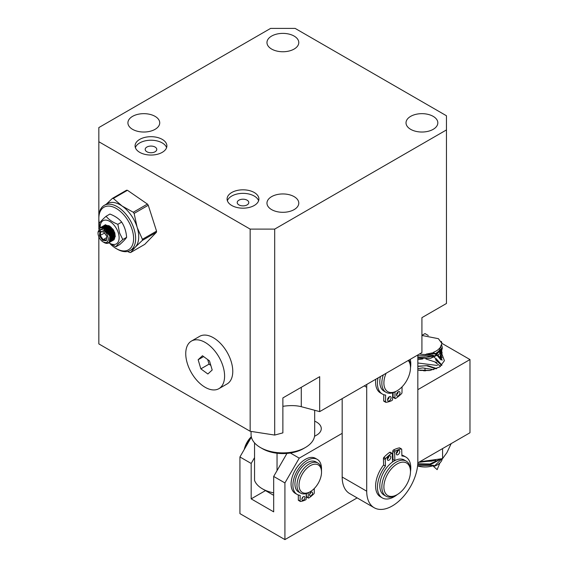 <?xml version="1.0" encoding="UTF-8"?>
<svg xmlns="http://www.w3.org/2000/svg" width="568" height="568" viewBox="0 0 568 568"><rect width="100%" height="100%" fill="white"/><g stroke="black" fill="none" stroke-linecap="round" stroke-linejoin="round"><path stroke-width="0.85" d="M162.228 139.373A15.904 9.18 0 0 0 144.897 137.385A15.904 9.18 0 0 0 135.077 145.869A15.904 9.18 0 0 0 139.735 152.359A15.904 9.18 0 0 0 157.066 154.354A15.904 9.18 0 0 0 166.886 145.869A15.904 9.18 0 0 0 162.228 139.373M166.587 147.637A15.904 9.18 0 0 0 162.228 142.916A15.904 9.18 0 0 0 146.345 140.623A15.904 9.18 0 0 0 135.376 147.637M254.244 192.502A15.904 9.18 0 0 0 236.913 190.514A15.904 9.18 0 0 0 227.094 198.992A15.904 9.18 0 0 0 231.751 205.488A15.904 9.18 0 0 0 249.089 207.476A15.904 9.18 0 0 0 258.909 198.992A15.904 9.18 0 0 0 254.244 192.502M258.61 200.767A15.904 9.18 0 0 0 254.244 196.045A15.904 9.18 0 0 0 238.368 193.752A15.904 9.18 0 0 0 227.392 200.767M410.678 129.341A15.904 9.18 180 0 1 406.021 122.844A15.904 9.18 180 0 1 415.84 114.36A15.904 9.18 180 0 1 433.171 116.355A15.904 9.18 180 0 1 437.829 122.844A15.904 9.18 180 0 1 428.009 131.329A15.904 9.18 180 0 1 410.678 129.341M271.632 209.62A15.904 9.18 180 0 1 266.967 203.124A15.904 9.18 180 0 1 276.786 194.646A15.904 9.18 180 0 1 294.125 196.634A15.904 9.18 180 0 1 298.782 203.124A15.904 9.18 180 0 1 288.963 211.608A15.904 9.18 180 0 1 271.632 209.62M132.578 129.341A15.904 9.18 180 0 1 127.921 122.844A15.904 9.18 180 0 1 137.74 114.36A15.904 9.18 180 0 1 155.071 116.355A15.904 9.18 180 0 1 159.729 122.844A15.904 9.18 180 0 1 149.909 131.329A15.904 9.18 180 0 1 132.578 129.341M271.632 49.061A15.904 9.18 180 0 1 266.967 42.565A15.904 9.18 180 0 1 276.786 34.08A15.904 9.18 180 0 1 294.125 36.075A15.904 9.18 180 0 1 298.782 42.565A15.904 9.18 180 0 1 288.963 51.049A15.904 9.18 180 0 1 271.632 49.061M247.087 200.177A5.787 3.337 0 0 0 240.789 199.453A5.787 3.337 0 0 0 237.218 202.535A5.787 3.337 0 0 0 238.908 204.899A5.787 3.337 0 0 0 245.213 205.623A5.787 3.337 0 0 0 248.784 202.535A5.787 3.337 0 0 0 247.087 200.177M155.071 147.048A5.787 3.337 0 0 0 148.766 146.324A5.787 3.337 0 0 0 145.195 149.412A5.787 3.337 0 0 0 146.892 151.77A5.787 3.337 0 0 0 153.197 152.494A5.787 3.337 0 0 0 156.768 149.412A5.787 3.337 0 0 0 155.071 147.048M270.609 28.4L98.839 127.573L98.839 141.737L250.154 229.103L274.699 229.103L446.462 129.93L446.462 115.766L295.147 28.4L270.609 28.4M98.839 141.737L98.839 217.296A26.029 15.024 -120 0 1 104.228 205.382A26.029 15.024 -120 0 1 134.254 229.628A26.029 15.024 -120 0 1 130.257 250.46A26.029 15.024 -120 0 1 117.242 249.167L116.22 248.578A24.58 14.193 60 0 1 110.32 243.984M99.315 223.409A24.58 14.193 60 0 1 98.839 218.474L98.839 229.245M98.839 236.792L98.839 343.91L250.154 431.268L250.154 229.103M274.699 229.103L274.699 435.067L282.878 432.873L282.878 397.927L319.685 376.676L319.685 411.623L421.925 352.593L421.925 317.647L446.462 303.482L446.462 129.93M274.699 435.067L250.154 431.268M319.685 411.623L301.281 406.695L301.281 387.298M282.878 406.319C290.014 405.261 296.148 405.389 301.281 406.695M408.25 360.488A18.794 10.856 -60 0 1 410.472 367.702A18.794 10.856 -60 0 1 397.181 390.727L396.159 391.316A20.242 11.687 -60 0 1 393.773 392.46A20.242 11.687 -60 0 1 386.041 392.318A20.242 11.687 -60 0 1 383.329 374.88M383.996 391.139A20.242 11.687 -60 0 1 380.461 376.534A20.242 11.687 120 0 0 379.8 381.575A20.242 11.687 120 0 0 383.996 391.139L386.041 392.318M397.181 390.727A18.794 10.856 -60 0 1 394.966 391.792A18.794 10.856 -60 0 1 386.112 373.268M408.995 360.062A20.242 11.687 -60 0 1 410.472 366.523L410.472 367.702M303.007 466.023A17.352 10.018 120 0 0 298.534 491.938A17.352 10.018 -60 0 1 294.941 483.993A17.352 10.018 -60 0 1 302.517 466.534A17.352 10.018 -60 0 1 315.886 461.883A17.352 10.018 120 0 0 303.007 466.023M310.277 491.668L309.255 492.257A17.352 10.018 -60 0 1 300.579 493.116A17.352 10.018 -60 0 1 297.724 489.595A17.352 10.018 -60 0 1 305.051 467.201A17.352 10.018 -60 0 1 317.931 463.062A17.352 10.018 -60 0 1 320.785 466.584A17.352 10.018 -60 0 1 321.524 471.007L321.524 472.185A15.904 9.18 -60 0 1 310.277 491.668A15.904 9.18 -60 0 1 299.712 489.225A15.904 9.18 -60 0 1 306.429 468.699A15.904 9.18 -60 0 1 320.842 468.131A15.904 9.18 -60 0 1 321.524 472.185M251.368 437.048A17.352 10.018 120 0 0 244.694 448.706M251.297 436.742A15.904 9.18 120 0 0 251.212 436.827A15.904 9.18 120 0 0 244.254 449.48M251.063 431.41L251.063 434.527A31.808 18.368 0 0 0 260.378 447.513A31.808 18.368 0 0 0 260.385 447.513A31.808 18.368 0 0 0 305.371 447.513L305.371 447.513A31.808 18.368 0 0 0 314.686 434.527L314.686 410.288M260.378 447.513L262.423 448.692A28.918 16.699 0 0 0 262.43 448.692A28.918 16.699 0 0 0 277.042 453.243A28.918 16.699 0 0 0 303.326 448.692L305.371 447.513L303.326 448.692M273.677 495.275A14.463 8.35 0 0 1 272.654 494.735L262.43 488.835A28.918 16.699 0 0 0 273.677 492.854M277.042 470.602L277.042 453.243M254.549 442.884L254.549 480.393A28.918 16.699 0 0 0 262.423 488.835A28.918 16.699 0 0 0 262.43 488.835L272.654 494.735M366.836 384.401A36.146 20.867 120 0 0 366.715 387.305L366.715 491.192A36.146 20.867 120 0 0 374.198 507.742A36.146 20.867 120 0 0 402.059 498.058A36.146 20.867 120 0 0 417.835 461.677L417.835 357.79A36.146 20.867 120 0 0 417.721 355.021M392.438 459.817A20.242 11.687 -60 0 1 393.013 459.505L394.852 460.57L394.625 452.291A1.001 0.575 -60 0 1 395.371 451.02A31.595 18.24 -60 0 1 401.235 448.94A1.001 0.575 -60 0 1 401.512 448.976A1.001 0.575 -60 0 1 401.718 449.409L401.895 455.983A23.579 13.611 -60 0 1 405.907 457.084A23.579 13.611 -60 0 1 410.778 467.286A23.579 13.611 -60 0 1 410.472 471.781M366.715 491.192L342.177 477.028A36.146 20.867 120 0 0 349.661 493.578L374.198 507.742M342.177 477.028L342.177 398.637M417.792 356.136L418.382 355.994M425.439 355.383L433.263 356.853M434.186 357.236L436.742 359.494M434.932 362.029L440.541 366.374M417.835 362.995L437.395 365.472M417.835 359.665L422.833 358.933M425.872 358.933L436.749 362.519M431.027 353.161L433.185 354.049L429.891 353.381M438.134 355.17L440.931 359.906L437.41 355.646M436.955 355.206L437.438 354.915M424.992 370.095L424.992 368.831M428.279 335.482L424.992 333.586L421.925 335.354M251.383 437.126L239.93 456.956L239.93 513.628L284.923 539.6L357.151 497.902M417.835 389.662L469.977 359.558L442.216 343.534M290.362 453.015L299.237 458.142L342.177 433.349M314.686 421.179A15.904 9.18 180 0 1 321.275 428.627A15.904 9.18 180 0 1 316.617 435.116L314.537 436.316M439.561 352.061L440.306 352.572M441.861 353.885L444.41 360.715L439.738 366.942L430.054 370.442L417.835 370.045M417.814 462.87L469.977 432.759L469.977 359.558M239.93 456.956L251.177 463.452L251.177 498.867L273.677 511.853L273.677 476.438L284.923 482.928L284.923 539.6M251.177 463.452L254.549 457.616M284.923 482.928L299.237 458.142M286.968 453.413L273.677 476.438M251.177 498.867L265.497 490.603M397.181 494.621L396.159 495.211A20.242 11.687 -60 0 1 386.041 496.212A20.242 11.687 -60 0 1 382.853 480.287A20.242 11.687 -60 0 1 395.704 462.423A20.242 11.687 -60 0 1 406.283 461.152A20.242 11.687 -60 0 1 410.472 470.418L410.472 471.596A18.794 10.856 -60 0 1 397.607 494.366A18.794 10.856 -60 0 1 397.181 494.621A18.794 10.856 -60 0 1 383.89 487.188A18.794 10.856 -60 0 1 396.762 464.177A18.794 10.856 -60 0 1 410.472 471.596M397.337 494.529A23.579 13.611 -60 0 1 382.328 497.923A23.579 13.611 -60 0 1 377.45 487.713A23.579 13.611 -60 0 1 385.445 466.065L385.26 459.491A1.001 0.575 -60 0 1 385.7 458.461A31.595 18.24 -60 0 1 391.487 453.399A1.001 0.575 -60 0 1 392.069 453.3A1.001 0.575 -60 0 1 392.275 453.733L392.502 462.011A20.242 11.687 120 0 0 379.807 486.272A20.242 11.687 120 0 0 383.996 495.033A20.242 11.687 -60 0 1 380.808 479.101A20.242 11.687 -60 0 1 393.66 461.244A20.242 11.687 -60 0 1 404.238 459.966A20.242 11.687 120 0 0 394.852 460.57M410.224 359.352A23.579 13.611 -60 0 1 410.785 364.329A23.579 13.611 -60 0 1 410.472 367.886M375.782 379.232A23.579 13.611 120 0 0 375.604 381.824A23.579 13.611 120 0 0 380.489 392.964L382.328 394.029A23.579 13.611 -60 0 1 377.443 382.889A23.579 13.611 -60 0 1 378.004 377.954M399.993 392.836A2.492 1.441 120 0 0 399.481 391.657A2.492 1.441 120 0 0 397.572 392.31A2.492 1.441 120 0 0 396.471 394.795A2.492 1.441 120 0 0 396.982 395.974A2.492 1.441 120 0 0 398.892 395.321A2.492 1.441 120 0 0 399.993 392.836M391.068 397.806A2.492 1.441 120 0 0 390.55 396.627A2.492 1.441 120 0 0 388.647 397.28A2.492 1.441 120 0 0 387.539 399.773A2.492 1.441 120 0 0 388.058 400.944A2.492 1.441 120 0 0 389.967 400.298A2.492 1.441 120 0 0 391.068 397.806M392.658 392.836L392.559 399.368A1.001 0.575 -60 0 1 391.778 400.61A31.595 18.24 -60 0 1 385.97 402.329A1.001 0.575 -60 0 1 385.729 402.286A1.001 0.575 -60 0 1 385.523 401.817L385.629 395.079A23.579 13.611 -60 0 1 382.328 394.029M402.073 386.829L401.981 392.651A1.001 0.575 -60 0 1 401.512 393.681A31.595 18.24 -60 0 1 395.662 398.452A1.001 0.575 -60 0 1 395.115 398.53A1.001 0.575 -60 0 1 394.909 398.054L395.001 391.934M385.523 401.817L383.684 400.752L383.776 394.682M383.684 400.752A1.001 0.575 120 0 0 383.89 401.228A1.001 0.575 120 0 0 384.131 401.271M394.909 398.054L393.063 396.996L393.134 392.694M393.063 396.996A1.001 0.575 120 0 0 393.276 397.465L395.115 398.53M396.471 394.746A2.492 1.441 120 0 0 398.154 391.828M387.539 399.716A2.492 1.441 120 0 0 389.229 396.798M392.069 453.3L390.23 452.235A1.001 0.575 120 0 0 389.648 452.341A31.595 18.24 120 0 0 383.861 457.396A1.001 0.575 120 0 0 383.421 458.433L383.599 465.007A23.579 13.611 120 0 0 375.611 486.655A23.579 13.611 120 0 0 380.489 496.858L382.328 497.923M383.599 465.007L385.445 466.065M387.291 459.178A2.492 1.441 120 0 0 387.802 460.257A2.492 1.441 120 0 0 389.755 459.562A2.492 1.441 120 0 0 390.812 457.013A2.492 1.441 120 0 0 390.301 455.934A2.492 1.441 120 0 0 388.356 456.629A2.492 1.441 120 0 0 387.291 459.178M387.291 459.022A2.492 1.441 120 0 0 388.974 456.104M396.215 453.704A2.492 1.441 120 0 0 396.727 454.783A2.492 1.441 120 0 0 398.679 454.088A2.492 1.441 120 0 0 399.737 451.546A2.492 1.441 120 0 0 399.226 450.467A2.492 1.441 120 0 0 397.28 451.162A2.492 1.441 120 0 0 396.215 453.704M396.215 453.555A2.492 1.441 120 0 0 397.898 450.637M399.844 448.131A1.001 0.575 120 0 0 399.673 447.918A1.001 0.575 120 0 0 399.396 447.875A31.595 18.24 120 0 0 393.532 449.955A1.001 0.575 120 0 0 392.786 451.226L393.013 459.505M405.907 457.084L404.061 456.019A23.579 13.611 120 0 0 401.874 455.153M306.202 493.578L306.202 498.825A0.852 0.497 -60 0 1 305.541 499.897A27.079 15.634 -60 0 1 300.55 501.487A0.852 0.497 -60 0 1 300.33 501.452A0.852 0.497 -60 0 1 300.152 501.061L300.152 495.331A20.214 11.665 -60 0 1 297.107 494.416A20.214 11.665 -60 0 1 292.918 485.164A20.214 11.665 -60 0 1 301.743 464.823A20.214 11.665 -60 0 1 317.313 459.405A20.214 11.665 -60 0 1 321.502 468.657A20.214 11.665 -60 0 1 321.474 469.729M317.313 459.405L315.474 458.348A20.214 11.665 120 0 0 299.897 463.758A20.214 11.665 120 0 0 291.079 484.099A20.214 11.665 120 0 0 295.261 493.351L297.107 494.416M301.871 499.279A2.137 1.235 -60 0 1 302.801 497.128A2.137 1.235 -60 0 1 304.448 496.553A2.137 1.235 -60 0 1 304.895 497.532A2.137 1.235 -60 0 1 303.958 499.684A2.137 1.235 -60 0 1 302.311 500.252A2.137 1.235 -60 0 1 301.871 499.279M309.524 494.856A2.137 1.235 -60 0 1 310.455 492.704A2.137 1.235 -60 0 1 312.102 492.136A2.137 1.235 -60 0 1 312.549 493.109A2.137 1.235 -60 0 1 311.612 495.26A2.137 1.235 -60 0 1 309.965 495.836A2.137 1.235 -60 0 1 309.524 494.856M306.379 493.521L306.379 496.595A0.852 0.497 120 0 0 306.557 496.986L308.396 498.051A0.852 0.497 -60 0 1 308.218 497.66L308.218 492.804M298.314 494.962L298.314 499.996A0.852 0.497 120 0 0 298.491 500.387A0.852 0.497 120 0 0 298.711 500.422M303.007 496.929A2.137 1.235 -60 0 1 301.92 498.818M310.661 492.513A2.137 1.235 -60 0 1 309.574 494.394M308.396 498.051A0.852 0.497 -60 0 0 308.871 497.973A27.079 15.634 -60 0 0 313.87 493.798A0.852 0.497 120 0 0 314.267 492.91L314.267 488.523M440.569 459.2L430.771 464.517L417.728 464.461M439.923 462.92L437.14 469.651L432.837 465.803M439.682 459.441L429.898 463.992L417.771 463.765M434.47 466.207A17.352 10.018 0 0 0 442.28 458.695M441.805 458.837L434.485 466.001M417.586 465.945A15.904 9.18 0 0 0 433.682 465.504M433.938 465.341L417.608 465.753M432.184 461.088L419.724 461.791M418.765 462.324L435.876 460.385M419.851 370.428L429.458 370.528M425.631 370.826L423.664 370.805M440.108 355.816L442.16 360.204L439.71 356.81M437.033 354.964L434.832 353.907M434.79 353.885L432.106 352.955M439.483 351.805L439.866 353.026M440.108 353.459L442.16 357.826L440.406 355.014M441.925 350.151L440.271 349.647M440.47 346.778L442.032 349.874M439.93 348.901L441.592 350.832M441.719 351.123L442.16 353.111L441.421 351.706M441.194 351.471L440.285 350.91M440.15 351.145L440.832 351.961M441.059 352.281L442.16 355.476L440.704 352.771M440.456 352.416L439.788 351.528M439.767 348.383L441.94 343.448L438.389 338.684L421.925 335.454M419.518 353.985A17.352 10.018 0 0 0 426.369 354.46M426.234 354.098L434.058 352.572M433.661 352.174A15.904 9.18 0 0 0 439.447 348.305M417.778 355.859L425.07 355.667M433.966 352.913C435.819 354.318 437.168 354.318 438.013 352.906C438.858 351.429 441.577 352.479 439.71 348.475M441.421 341.453L441.918 343.249M417.835 358.231L430.615 358.301L439.426 354.134L442.344 348.354L442.152 346.949L442.344 348.184L434.406 356.434L417.835 357.52M441.464 344.52L442.152 346.949L441.3 344.89M427.896 353.772L435.251 356.079M435.024 356.179L426.327 354.333M434.47 354.049C437.672 353.14 439.518 351.443 440.008 348.944C439.426 350.804 437.573 352.501 434.47 354.049M433.824 369.612L422.663 367.908L417.835 368.66M436.693 368.582L427.768 365.65L417.835 366.204M417.835 366.431L426.27 365.664L436.181 368.795M418.268 370.137L430.118 370.435M435.855 358.387L441.932 365.16M441.797 365.295L436.657 359.53M435.429 359.679L441.677 365.409M451.198 443.601L446.888 452.668L442.579 458.603L419.695 461.791M442.579 458.603L442.579 448.578M218.907 388.661L227.086 383.94A27.47 15.861 -120 0 0 231.304 361.951A27.47 15.861 -120 0 0 199.616 336.355L191.437 341.077A27.47 15.861 -120 0 0 187.22 363.073A27.47 15.861 -120 0 0 218.907 388.661A27.47 15.861 -120 0 0 223.125 366.672A27.47 15.861 -120 0 0 191.437 341.077M209.486 360.879L212.191 370.002L207.874 373.993L200.852 368.859L198.147 359.743L202.464 355.745L209.486 360.879M203.614 356.583L198.147 359.743M207.675 359.551L209.031 364.138L200.852 368.859M209.031 364.138L210.849 365.465M130.257 250.46L133.324 248.692A26.029 15.024 -120 0 0 135.269 247.158A26.029 15.024 -120 0 0 137.321 227.853L137.073 227.051A26.029 15.024 -120 0 0 122.106 206.035A26.029 15.024 -120 0 0 107.295 203.607L104.228 205.382M98.839 217.296L98.839 218.474A24.58 14.193 60 0 1 112.833 206.873A24.58 14.193 60 0 1 132.287 230.118A24.58 14.193 60 0 1 116.22 248.578M110.888 227.811L111.243 228.89M113.493 232.624L114.097 232.795M127.573 251.468L129.689 252.469A29.642 17.111 60 0 0 130.626 252.519L135.269 247.158L142.305 240.427A29.642 17.111 60 0 0 142.405 239.298L137.328 227.853M137.073 227.051L134.119 213.419A29.642 17.111 60 0 0 133.281 212.247L122.106 206.035L113.316 198.452A29.642 17.111 60 0 0 112.379 198.402L106.259 204.21M142.405 239.298L156.548 231.133L148.262 205.254L134.119 213.419M130.626 252.519L144.769 244.354L156.448 232.262L142.305 240.427M112.379 198.402L126.522 190.237L127.459 190.287L113.316 198.452M133.281 212.247L147.424 204.075L127.459 190.287M156.548 231.133L156.448 232.262M147.424 204.075L148.262 205.254M103.135 241.968A7.228 4.175 60 0 1 98.406 235.592A7.228 4.175 60 0 1 98.023 233.114A7.228 4.175 60 0 1 102.141 229.699A7.228 4.175 60 0 1 107.856 236.536A7.228 4.175 60 0 1 105.087 242.65A7.228 4.175 60 0 1 103.135 241.968L106.983 242.99L103.908 242.408M108.495 242.99L109.276 242.437L109.83 236.047A8.676 5.005 60 0 1 108.495 242.99A8.676 5.005 60 0 1 106.5 243.374A8.676 5.005 60 0 1 104.157 242.557A8.676 5.005 60 0 1 103.923 242.422M111.328 227.299L111.449 227.732M109.596 227.832L109.39 226.525M109.872 226.895L110.114 228.059M108.247 227.917L108.161 227.236M108.126 226.703L108.133 225.773L108.048 226.653M108.523 225.979L108.566 227.001M106.898 227.406L106.912 226.483M106.947 226.078L107.075 225.354M107.416 225.468L107.317 226.249L108.843 227.058L113.586 233.519L114.04 237.53M107.302 226.689L107.345 227.711M105.669 228.116L105.683 227.193L105.598 228.066M105.719 226.788L105.854 226.064M106.188 226.171L106.088 226.951L107.615 227.768L112.357 234.222L112.812 238.24M106.074 227.392L106.117 228.414M104.448 228.869L104.455 227.896L104.37 228.826M104.959 226.88L104.86 227.661L106.393 228.471L111.136 234.932L111.584 238.943M104.846 228.102L104.888 229.16M103.262 228.272L103.397 227.484M103.483 227.157L103.696 226.582M103.823 226.327L104.1 225.865M104.249 225.659L104.59 225.297M104.768 225.141L105.57 224.644M102.226 227.974L102.467 227.292M102.595 227.037L102.872 226.575M103.028 226.369L103.362 226.007M103.546 225.851L109.148 226.362L114.282 233.306L113.792 239.824L112.791 240.456M112.975 240.292L114.182 239.604L114.701 233.1L109.581 226.142L104.342 225.347L103.774 225.773M103.596 225.943L103.284 226.341M103.135 226.561L102.879 227.058M102.375 228.009L102.758 227.335L102.559 228.045M101.281 227.91L101.644 227.278M101.8 227.079L102.133 226.717M102.318 226.561L107.92 227.072L113.053 234.016L112.563 240.534L111.569 241.166M111.747 241.002L112.954 240.307L113.472 233.81L108.353 226.852L103.113 226.057L102.545 226.483M102.368 226.653L102.055 227.044M101.906 227.264L101.587 227.91M100.351 228.087L100.905 227.427M101.09 227.271L106.692 227.775L111.825 234.719L111.335 241.237L110.341 241.876M110.966 241.549L111.726 241.017L112.244 234.52L107.132 227.562L101.892 226.767L101.317 227.186M101.147 227.363L100.671 227.995M98.938 229.11L100.252 227.711L105.471 228.485L110.646 235.571L110.107 241.947L109.113 242.579M109.745 242.252L110.504 241.727L111.058 235.337L105.904 228.272L100.664 227.477L99.585 228.485M114.019 231.077L113.103 229.444M111.463 229.209L111.037 227.967M111.832 228.876L114.09 232.788M114.764 237.339L114.104 236.998M114.118 236.515L114.864 236.955M112.393 237.396L111.676 236.856M114.012 237.843L114.431 238.006M111.165 238.106L110.448 237.566M111.576 237.871L112.407 238.368M112.783 238.546L113.472 238.801M110.348 238.581L111.186 239.078M110.334 239.966L111.023 240.214L110.313 240.094M111.463 240.321L111.939 240.385M112.216 240.392L112.734 240.342M110.235 241.031L110.71 241.095M110.987 241.102L111.505 241.052M113.174 229.55L113.969 230.977M111.101 228.038L111.527 229.294M113.486 232.731L114.445 233.817M109.503 226.611L109.674 227.91M108.318 225.865L108.261 226.788M108.275 227.321L108.332 227.924M114.111 236.828L114.828 237.14M107.345 225.439L107.153 226.171M107.089 226.568L107.032 227.498M111.754 236.813L112.379 237.246M113.998 237.971L114.395 238.056M106.117 226.149L105.925 226.873M105.861 227.278L105.804 228.201M110.526 237.523L111.158 237.956M111.591 238.212L112.4 238.567M104.888 226.859L104.697 227.583M104.633 227.988L104.576 228.954M113.834 239.171L114.58 238.51M115.268 236.821L114.814 232.809L110.071 226.348L108.538 225.531L114.942 233.902M106.429 225.205L105.137 225.624L106.983 225.326M104.796 225.865L104.292 226.369M104.1 226.646L103.788 227.243M103.66 227.569L103.461 228.357M112.4 240.001L113.352 239.22M105.201 225.915L103.908 226.334L105.754 226.036M103.568 226.568L103.064 227.079M102.872 227.349L102.524 228.038M103.646 227.2L103.987 226.625L102.687 227.037L104.533 226.746M102.339 227.278L101.743 227.917M110.156 241.293L110.902 240.633M102.751 227.328L101.203 227.917M110.355 239.653L109.908 235.642L105.165 229.181L102.851 228.13M112.492 228.584L112.869 229.472M114.111 231.63L114.431 232.064M110.774 227.697L111.008 228.549M109.276 226.447L109.397 227.654M108.048 227.157L108.105 227.903M114.097 237.048L114.772 237.317M107.189 225.389L106.983 226.092M106.905 226.476L106.819 227.363M111.541 236.934L112.4 237.509M105.968 226.099L105.754 226.795M113.643 239.284L114.708 238.077M104.746 225.858L104.192 226.355M103.511 227.512L103.284 228.286M110.291 240.264L110.952 240.349M112.414 239.994L113.479 238.787M103.518 226.568L102.964 227.065M102.29 227.278L101.629 227.91M109.965 241.407L111.03 240.2M103.305 227.456L101.161 227.917M109.83 236.047L102.943 228.159L98.023 232.305L98.023 233.114M102.666 240.399L106.351 240.69L106.819 236.359L103.596 231.73L99.911 231.439L99.45 235.777L102.666 240.399L103.127 239.653L100.287 235.571L100.699 231.751L103.781 231.992M106.351 240.69L106.77 236.288M106.379 239.909L103.127 239.653L106.628 237.637M99.45 235.777L104.555 233.107M99.911 231.439L100.699 231.751M110.235 237.687L111.058 237.211M111.463 236.977L112.279 236.508M112.691 236.267L113.131 236.018M113.394 233.576L113.543 232.191L112.968 232.525M112.563 232.759L111.74 233.228M111.335 233.462L110.511 233.938M110.107 234.172L109.283 234.648M113.543 232.191L110.703 228.109L110.185 228.407M109.78 228.641L108.957 229.117M108.552 229.351L107.728 229.82M107.324 230.061L106.493 230.537M110.703 228.109L109.816 228.038M109.091 227.981L107.551 227.86M107.089 228.059L106.273 228.535M105.861 228.769L105.016 229.252M100.664 227.477L100.252 227.711A13.376 7.725 60 0 1 107.466 220.391A13.376 7.725 60 0 1 118.414 233.164A13.376 7.725 60 0 1 113.288 244.467A13.376 7.725 60 0 1 108.914 242.735M100.28 228.116A13.376 7.725 60 0 1 100.252 227.754M106.962 225.326L105.783 225.709M105.442 225.957L104.959 226.518M104.775 226.824L104.498 227.498M104.406 227.874L104.285 228.769M110.362 238.879L111.179 239.149M112.67 239.213L113.437 238.943M113.863 238.659L114.857 237.062M108.019 242.401L115.971 246.739C117.043 245.035 119.316 242.635 122.787 239.54L119.578 232.979L117.846 224.31C112.741 222.329 108.822 219.653 106.088 216.273C102.623 219.354 100.351 221.754 99.272 223.472L99.897 227.953M122.787 239.54L126.621 237.332C126.174 231.552 124.527 226.469 121.68 222.095L117.846 224.31M105.612 226L105.783 226.398M106.188 227.463L106.507 228.393M106.088 216.273L109.922 214.058C115.056 216.053 118.975 218.73 121.68 222.095M126.621 237.332C125.556 239.029 123.284 241.428 119.805 244.524L115.971 246.739M364.265 385.885L366.715 387.305M399.396 447.875L401.235 448.94M393.532 449.955L395.371 451.02M392.786 451.226L394.625 452.291M389.648 452.341L391.487 453.399M383.861 457.396L385.7 458.461M383.421 458.433L385.26 459.491M308.218 497.66L306.379 496.595M300.152 501.061L298.314 499.996M298.534 491.938L300.579 493.116M315.886 461.883L317.931 463.062M386.041 496.212L383.996 495.033M406.283 461.152L404.238 459.966M383.89 401.228L385.729 402.286M399.673 447.918L401.512 448.976M300.33 501.452L298.491 500.387M104.342 225.347L103.937 225.588M103.113 226.057L102.709 226.291M101.892 226.767L101.48 227.001M113.636 240.023L113.224 240.257M112.407 240.733L111.995 240.967M111.179 241.435L110.767 241.677M109.951 242.145L109.546 242.38"/></g></svg>
